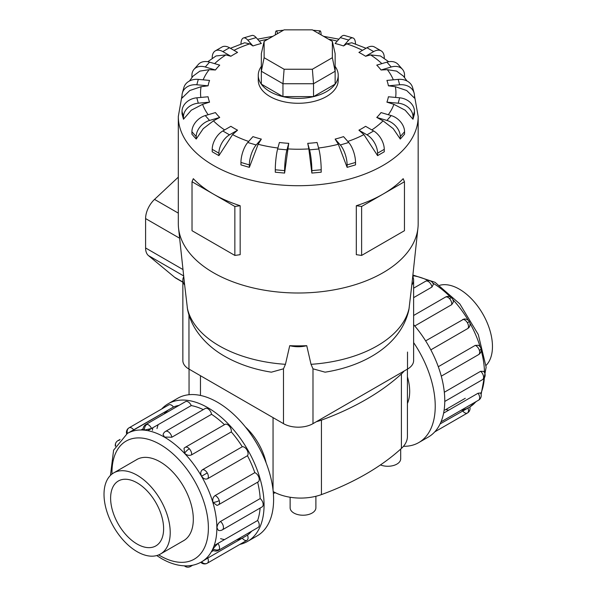 <?xml version="1.0" encoding="UTF-8"?>
<svg xmlns="http://www.w3.org/2000/svg" width="597" height="597" viewBox="0 0 597 597"><rect width="100%" height="100%" fill="white"/><g stroke="black" fill="none" stroke-linecap="round" stroke-linejoin="round"><path stroke-width="0.9" d="M407.43 403.468A43.327 25.014 -120 0 0 407.43 376.834M266.143 462.891A43.327 25.014 -120 0 0 245.412 426.982M315.888 496.279L315.888 507.786A12.88 7.44 180 0 1 307.94 514.659A12.88 7.44 180 0 1 293.903 513.047A12.88 7.44 180 0 1 290.127 507.786L290.127 497.249M439.75 285.284A46.82 27.029 60 0 1 459.362 289.172A46.82 27.029 60 0 1 488.898 327.193A46.82 27.029 60 0 1 486.033 365.439M137.116 551.673A46.82 27.029 -120 0 0 160.526 553.986A46.82 27.029 -120 0 0 167.697 516.472A46.82 27.029 -120 0 0 137.116 475.219A46.82 27.029 -120 0 0 113.706 472.899A46.82 27.029 -120 0 0 106.535 510.413A46.82 27.029 -120 0 0 137.116 551.673M137.116 482.846A37.477 21.641 60 0 1 161.6 515.868A37.477 21.641 60 0 1 155.854 545.904A37.477 21.641 60 0 1 137.116 544.046A37.477 21.641 60 0 1 112.632 511.017A37.477 21.641 60 0 1 118.378 480.988A37.477 21.641 60 0 1 137.116 482.846M413.139 276.269L413.005 277.202M438.295 366.722L475.227 345.394L478.197 345.26A5.298 5.298 0 0 1 480.995 348.536A5.298 1.657 163.4 0 1 479.376 350.387A5.298 3.06 60 0 1 478.563 354.633L441.28 376.162M443.616 413.117L478.033 393.244L480.533 392.99A5.298 5.298 0 0 1 480.742 397.774A5.298 3.992 -155.7 0 1 479.376 399.244A5.298 3.06 60 0 1 478.563 400.177L441.011 421.863M440.071 423.952L469.018 407.452M467.884 407.893A5.298 3.06 60 0 1 467.391 413.034L434.765 431.877L467.391 413.034A5.298 3.06 60 0 1 462.697 410.885M444.317 392.251L480.615 371.297L483.667 371.424A5.298 5.298 0 0 1 482.488 379.67L444.765 401.445M425.639 340.88L463.944 319.052A5.298 5.298 0 0 1 469.332 321.641L467.391 322.761A5.298 3.06 60 0 1 467.884 328.462L430.825 349.857M168.16 403.781L177.705 398.274A79.453 45.872 60 0 1 217.427 402.206A79.453 45.872 60 0 1 269.329 472.22A79.453 45.872 60 0 1 257.15 535.882L247.613 541.389A79.453 45.872 -120 0 0 259.792 477.727A79.453 45.872 -120 0 0 207.89 407.714A79.453 45.872 -120 0 0 168.16 403.781A79.453 45.872 -120 0 0 161.712 408.967M239.897 544.382A79.453 45.872 -120 0 0 247.613 541.389M220.577 538.658A74.155 42.812 -120 0 0 224.517 539.606M217.83 543.471L214.159 545.591M211.353 551.792L213.495 550.553M236.725 539.8A74.155 42.812 -120 0 0 242.285 538.143A5.298 3.06 60 0 0 246.979 540.292L207.263 563.217A5.298 3.06 -120 0 0 207.749 558.083L247.464 535.151A74.155 42.812 -120 0 0 251.68 531.166M207.681 558.12L204.002 560.247M201.562 561.867L207.749 558.083M212.98 548.755A5.298 3.992 24.3 0 0 219.248 549.427A5.298 3.06 -120 0 1 218.435 550.367A5.298 5.298 0 0 1 212.913 550.225L212.98 548.755L217.898 543.427L257.613 520.502A74.155 42.812 -120 0 0 260.12 508.054M220.48 521.479A5.298 3.06 -120 0 1 223.457 527.427A5.298 3.06 -120 0 1 222.353 529.852A5.298 5.298 0 0 1 218.383 530.397L216.972 527.89C217.151 525.159 218.315 523.024 220.48 521.479L260.195 498.555A74.155 42.812 -120 0 0 257.635 482.182M212.98 502.413A5.298 1.657 -16.6 0 0 219.248 500.577A5.298 3.06 -120 0 1 218.435 504.816A5.298 5.298 0 0 1 216.965 505.398L212.98 502.413C212.308 499.413 213.01 497.137 215.099 495.585L254.815 472.652A74.155 42.812 -120 0 0 247.464 455.72L207.749 478.652C205.428 479.645 203.383 478.824 201.614 476.205C200.226 473.369 200.547 471.19 202.57 469.675L242.285 446.743A74.155 42.812 -120 0 0 231.293 431.915L191.577 454.847C189.189 455.869 186.868 455.347 184.6 453.257L184.01 448.325A5.298 5.298 0 0 1 185.249 447.332L224.965 424.407A5.298 3.06 60 0 1 229.047 425.825A5.298 3.06 60 0 1 231.293 431.915M224.45 424.698A74.155 42.812 -120 0 0 211.554 414.303L171.839 437.228L164.541 437.064L163.071 434.594A5.298 5.298 0 0 1 165.526 431.422L205.241 408.49A5.298 3.06 60 0 1 207.89 408.751A5.298 3.06 60 0 1 211.554 414.303M151.541 428.489L144.474 430.094L143.161 429.415A5.298 5.298 0 0 1 145.802 424.564L185.518 401.632A5.298 3.06 60 0 1 186.734 401.4A5.298 3.06 60 0 1 191.256 405.564L151.541 428.489A5.298 3.06 -120 0 0 147.019 424.325A5.298 3.06 -120 0 0 145.802 424.564M143.168 428.743L141.026 429.982M257.613 520.502A5.298 3.06 60 0 1 258.964 526.502A5.298 3.06 60 0 1 258.15 527.435L218.435 550.367M254.815 472.652A5.298 3.06 60 0 1 258.964 477.645A5.298 3.06 60 0 1 258.15 481.891L218.435 504.816M242.285 446.743A5.298 3.06 60 0 1 246.979 450.019A5.298 3.06 60 0 1 247.464 455.72M260.195 498.555A5.298 3.06 60 0 1 263.165 504.502A5.298 3.06 60 0 1 262.068 506.928L222.353 529.852M127.46 433.392A5.298 4.328 -120 0 1 129.086 427.81L168.802 404.878A5.298 3.06 60 0 1 173.496 407.027L127.407 433.422M168.802 404.878L129.086 427.81A5.298 5.298 0 0 0 126.646 433.877M135.944 460.063A46.85 27.044 60 0 1 136.765 459.556A46.85 27.044 60 0 1 160.19 461.877A46.85 27.044 60 0 1 190.794 503.159A46.85 27.044 60 0 1 183.607 540.695A46.85 27.044 60 0 1 182.757 541.151M212.219 149.332A14.992 8.656 120 0 1 222.823 130.974L230.882 126.318A90.654 52.342 0 0 0 234.136 128.295A90.654 52.342 0 0 0 237.561 130.176L232.569 134.601L218.898 155.63L212.219 151.78L212.219 149.332L218.898 153.19A14.992 8.656 -60 0 1 229.494 134.832L237.561 130.176M240.949 162.444A14.992 5.56 106.4 0 1 247.755 142.489L252.934 136.623A90.654 52.342 0 0 0 261.344 139.094L258.143 144.273L249.359 167.354L240.949 164.884L240.949 162.444L249.359 164.914A14.992 5.56 -73.6 0 1 256.165 144.967L261.344 139.094M275.284 169.779A14.992 1.918 95.2 0 1 277.627 148.989L279.411 142.482A90.654 52.342 0 0 0 288.739 143.34L284.612 173.07L275.284 172.22L275.284 169.779L284.612 170.63A14.992 1.918 -84.8 0 1 286.956 149.84L288.739 143.34M308.843 148.907L307.739 143.34A90.654 52.342 0 0 0 317.067 142.482L318.85 148.989A14.992 1.918 -95.2 0 1 321.193 169.779L321.193 172.22L311.865 173.07L308.843 148.907A97.707 56.409 0 0 1 287.635 148.907M338.335 144.273L335.133 139.094A90.654 52.342 0 0 0 343.544 136.623L348.723 142.489A14.992 5.56 -106.4 0 1 355.528 162.444L355.528 164.876L347.118 167.354L338.335 144.273A97.707 56.409 0 0 1 318.582 148.004M363.909 134.601L358.916 130.176A90.654 52.342 0 0 0 365.595 126.318L373.655 130.974A14.992 8.656 -120 0 1 384.259 149.332L384.259 151.772L377.58 155.63L363.909 134.601A97.707 56.409 0 0 1 347.805 141.444M376.759 117.445L386.923 120.437A14.992 10.903 41.4 0 1 400.281 136.601L400.281 139.041L393.244 128.676L383.05 120.84L376.759 117.445A90.654 52.342 0 0 0 381.043 112.587L391.207 115.579A14.992 10.903 -138.6 0 1 404.565 131.743L404.565 134.183L400.281 139.049M388.289 114.721A97.707 56.409 0 0 0 393.893 104.333L386.916 102.154A90.654 52.342 0 0 0 388.393 96.774L399.662 97.804A14.992 12.089 -164.7 0 1 414.467 111.393L414.467 113.833L412.99 119.221L405.191 110.206L393.886 104.333M395.363 86.707L388.393 85.804A90.654 52.342 0 0 0 386.916 80.416L398.184 79.386A14.992 12.089 164.7 0 1 412.639 87.662L414.117 93.05A14.992 12.089 -15.3 0 1 414.467 95.662L414.467 98.102L406.669 90.513L395.363 86.707A97.707 56.409 0 0 1 395.617 97.43M406.99 80.983L403.445 76.147L396.595 71.11L387.334 69.677L381.043 69.991A90.654 52.342 0 0 0 376.759 65.133L386.923 62.14A14.992 10.903 138.6 0 1 398.162 64.461L402.453 69.319A14.992 10.903 -41.4 0 1 404.565 75.312L404.565 77.588M388.699 61.722L380.423 55.954L370.588 54.917L365.595 56.26A90.654 52.342 0 0 0 362.342 54.275A90.654 52.342 0 0 0 358.916 52.402L366.983 47.745A14.992 8.656 120 0 1 374.476 46.999L381.155 50.857A14.992 8.656 -60 0 1 384.259 57.722L384.259 58.484M261.337 66.424A39.977 23.082 0 0 0 258.262 75.304L258.262 80.199A39.977 23.082 0 0 0 269.971 96.52A39.977 23.082 0 0 0 313.537 101.52A39.977 23.082 0 0 0 338.215 80.199L338.215 75.304A39.977 23.082 0 0 0 335.141 66.424M361.625 206.465L361.625 255.426L356.312 254.68L356.312 205.726A119.93 69.237 0 0 0 383.043 194.1A119.93 69.237 0 0 0 403.169 178.675L404.453 181.742L361.625 206.465L356.312 205.726M182.01 95.632L178.309 116.475L178.309 223.763A119.93 69.237 0 0 0 178.54 228.047A119.93 69.237 0 0 0 213.435 272.725A119.93 69.237 0 0 0 340.686 288.523A119.93 69.237 0 0 0 417.937 228.047A119.93 69.237 0 0 0 418.169 223.763L418.169 116.475L414.467 95.632M240.166 205.726L234.852 206.465L213.435 194.1A119.93 69.237 0 0 0 240.166 205.726L240.166 254.68L234.852 255.426L192.025 230.703L192.025 181.742L193.309 178.675A119.93 69.237 0 0 0 213.435 194.1L192.025 181.742M178.54 228.047L184.57 284.187A113.885 65.752 0 0 0 184.667 285.03L187.555 309.559C189.174 317.186 192.174 324.275 196.562 330.82C203.607 341.133 213.002 349.641 224.748 356.319C238.479 364.133 254.023 369.416 271.389 372.177L283.493 368.812L285.448 364.319L289.732 345.685A113.885 65.752 0 0 0 306.739 345.685L311.03 364.319L312.985 368.812L325.089 372.177C365.939 365.752 401.52 343.872 408.923 309.559L411.811 285.03A113.885 65.752 0 0 0 411.908 284.187L417.937 228.047M258.262 75.304A39.977 23.082 0 0 0 269.971 91.625A39.977 23.082 0 0 0 313.537 96.624A39.977 23.082 0 0 0 338.215 75.304M184.667 285.03A20.858 12.044 180 0 1 182.854 280.12L182.854 360.566A20.858 12.044 0 0 0 188.965 369.08L283.493 423.654A20.858 12.044 0 0 0 312.985 423.654L407.512 369.08A20.858 12.044 0 0 0 413.624 360.566L413.624 280.12A20.858 12.044 180 0 1 411.811 285.03M264.12 57.708L264.12 41.387L284.105 29.85L312.373 29.85L332.357 41.387L332.357 57.708L312.373 69.245L284.105 69.245L264.12 57.708L261.337 71.252L261.337 53.603L264.12 41.387M332.357 57.708L335.141 71.252L313.522 83.729L313.522 96.61L335.141 84.125L335.141 53.603L332.357 41.387M313.522 96.61L282.956 96.61L282.956 83.729L313.522 83.729L312.373 69.245M282.956 96.61L261.337 84.125L261.337 71.252L282.956 83.729L284.105 69.245M178.309 177.137L154.541 199.398A17.992 10.388 120 0 0 145.593 218.584L145.593 247.964A17.992 10.388 120 0 0 148.489 255.613L174.623 277.277A32.231 18.611 120 0 0 176.122 278.321L182.854 282.209M234.852 206.465L234.852 255.426M361.625 255.426L404.453 230.703L404.453 181.742M213.427 120.84L203.234 128.676L196.197 139.041L196.197 136.601A14.992 10.903 -41.4 0 1 209.554 120.437L219.718 117.445L213.427 120.84A97.707 56.409 0 0 0 224.636 129.93M196.197 139.049L191.913 134.191L191.913 131.743A14.992 10.903 138.6 0 1 205.271 115.579L215.435 112.587A90.654 52.342 0 0 0 219.718 117.445M202.584 104.333L191.286 110.206L183.488 119.221L182.01 113.833L182.01 111.393L183.488 116.781A14.992 12.089 -15.3 0 1 198.294 103.184L209.562 102.154L202.584 104.333A97.707 56.409 0 0 0 208.189 114.721M201.114 86.707L189.809 90.513L182.01 98.102L182.01 95.662A14.992 12.089 15.3 0 1 182.361 93.05A14.992 12.089 15.3 0 1 196.816 84.774L208.084 85.804L201.114 86.707A97.707 56.409 0 0 0 200.861 97.43M191.913 77.588L191.913 75.312A14.992 10.903 41.4 0 1 194.025 69.319A14.992 10.903 41.4 0 1 205.271 66.998L215.435 69.991L209.144 69.677L199.883 71.11L193.032 76.147L189.488 80.983M212.219 58.484L212.219 57.722A14.992 8.656 60 0 1 215.323 50.857A14.992 8.656 60 0 1 222.823 51.596L230.882 56.26L225.89 54.917L216.054 55.954L207.778 61.722M240.957 44.036A14.992 5.56 73.6 0 1 243.524 37.947A14.992 5.56 73.6 0 1 247.755 40.089L252.934 45.954L249.725 43.865L244.666 42.775L230.42 48.275M366.058 48.275L351.812 42.768L346.753 43.865L343.544 45.954A90.654 52.342 0 0 0 335.133 43.477L340.312 37.611A14.992 5.56 106.4 0 1 344.544 35.469L352.954 37.947A14.992 5.56 -73.6 0 1 355.521 44.036M183.488 119.221L183.488 116.781M182.01 111.393A14.992 12.089 164.7 0 1 196.816 97.804L208.084 96.774A90.654 52.342 0 0 0 209.562 102.154M182.361 93.05L183.839 87.662A14.992 12.089 -164.7 0 1 198.294 79.386L209.562 80.416A90.654 52.342 0 0 0 208.084 85.804M194.025 69.319L198.316 64.461A14.992 10.903 -138.6 0 1 209.554 62.14L219.718 65.133A90.654 52.342 0 0 0 215.435 69.991M215.323 50.857L222.002 46.999A14.992 8.656 -120 0 1 229.494 47.745L237.561 52.402A90.654 52.342 0 0 0 230.882 56.26M243.524 37.947L251.934 35.469A14.992 5.56 -106.4 0 1 256.165 37.611L261.344 43.477A90.654 52.342 0 0 0 252.934 45.954M277.627 33.589L277.627 33.589A14.992 1.918 84.8 0 0 276.262 30.895A14.992 1.918 84.8 0 0 275.336 34.917M318.85 33.589L318.85 33.589A14.992 1.918 -84.8 0 1 320.216 30.895A14.992 1.918 -84.8 0 1 321.141 34.917M343.544 45.954L348.723 40.089A14.992 5.56 -73.6 0 1 352.954 37.947M365.595 56.26L373.655 51.596A14.992 8.656 -60 0 1 381.155 50.857M381.043 69.991L391.207 66.998A14.992 10.903 -41.4 0 1 402.453 69.319M388.393 85.804L399.662 84.774A14.992 12.089 -15.3 0 1 414.117 93.05M386.916 102.154L398.184 103.184A14.992 12.089 15.3 0 1 412.99 116.781L412.99 119.221M358.916 130.176L366.983 134.832A14.992 8.656 60 0 1 377.58 153.19L377.58 155.63M335.133 139.094L340.312 144.967A14.992 5.56 73.6 0 1 347.118 164.914L347.118 167.354M307.739 143.34L309.522 149.84A14.992 1.918 84.8 0 1 311.865 170.63L311.865 173.07M284.612 173.07L284.612 170.63M249.359 167.354L249.359 164.914M218.898 155.63L218.898 153.19M306.739 345.685A20.858 12.044 180 0 1 289.739 345.685M182.854 280.12A20.858 12.044 180 0 1 183.757 276.62M412.721 276.62A20.858 12.044 180 0 1 413.624 280.12M404.079 371.065A38.977 22.499 180 0 1 401.4 373.968A257.24 148.519 180 0 1 321.44 420.124A38.977 22.499 180 0 1 316.417 421.676M130.034 432.116L168.309 410.02A74.155 42.812 -120 0 0 164.093 414.005M247.464 535.151A5.298 3.06 60 0 1 246.979 540.292L207.263 563.217A5.298 4.328 60 0 1 201.614 561.837M147.795 430.653L158.16 424.668A74.155 42.812 -120 0 0 157.011 428.564M203.286 409.617A74.155 42.812 -120 0 0 191.256 405.564M179.048 405.37A74.155 42.812 -120 0 0 173.496 407.027M152.862 427.728A79.453 45.872 -120 0 0 152.407 430.325M469.332 321.641A5.298 5.298 0 0 1 468.876 327.604L467.884 328.462M431.967 287.045A5.298 3.06 60 0 0 428.303 281.493A5.298 3.06 60 0 0 425.654 281.232A5.298 5.298 0 0 1 433.392 284.336L431.967 287.045L413.624 297.642M451.869 298.097A5.298 5.298 0 0 0 445.377 297.149A5.298 3.06 60 0 1 449.459 298.567A5.298 1.657 136.6 0 1 451.869 298.097A5.298 5.298 0 0 1 453.31 302.157L451.705 304.657L414.773 325.984M413.624 324.634A79.453 45.872 60 0 1 428.318 437.064L418.773 442.571A79.453 45.872 -120 0 0 413.624 342.588M403.475 446.287A79.453 45.872 -120 0 0 418.773 442.571M400.691 449.078L400.691 458.824A12.88 7.44 180 0 1 393.774 465.421A12.88 7.44 180 0 1 380.446 464.929M275.396 492.734L273.366 493.368M273.21 491.577A38.977 22.499 0 0 0 321.44 494.6A257.24 148.519 0 0 0 401.4 448.437A38.977 22.499 0 0 0 407.43 436.407L407.43 369.133M445.81 409.535A74.155 42.812 -120 0 0 448.683 410.191M460.884 410.385A74.155 42.812 -120 0 0 466.444 408.729M476.421 401.415L469.832 406.967A74.155 42.812 -120 0 0 475.846 401.751M480.816 393.572A74.155 42.812 -120 0 0 484.339 377.879M484.48 372.528A74.155 42.812 -120 0 0 481.197 350.446M480.167 346.887A74.155 42.812 -120 0 0 469.921 323.149M468.317 320.38A74.155 42.812 -120 0 0 452.892 299.634M450.325 296.963A74.155 42.812 -120 0 0 432.84 283.082M428.131 280.53A74.155 42.812 -120 0 0 412.818 275.732M475.227 345.394A5.298 3.06 60 0 1 479.376 350.387M478.033 393.244A5.298 3.06 60 0 1 479.376 399.244M480.615 371.297A5.298 3.06 60 0 1 483.585 377.244A5.298 3.06 60 0 1 482.488 379.67M462.697 319.485A5.298 3.06 60 0 1 467.391 322.761M110.445 475.399L113.602 450.19L127.348 433.459A74.155 42.812 60 0 1 164.429 437.131A74.155 42.812 60 0 1 212.875 502.473A74.155 42.812 60 0 1 201.502 561.896C197.107 564.404 192.271 565.732 186.988 565.881C178.652 566.016 170.13 563.568 161.429 558.523L156.727 555.561M158.698 554.889A68.155 39.35 -120 0 0 160.19 555.777A68.155 39.35 -120 0 0 208.383 527.949A68.155 39.35 -120 0 0 160.19 444.474A68.155 39.35 -120 0 0 112.012 474.033M144.474 430.094A5.298 3.992 -84.3 0 1 147.019 424.325M115.699 445.661A5.298 3.992 -155.7 0 1 115.736 443.071A5.298 5.298 0 0 0 115.363 446.287M119.199 440.437A5.298 3.06 -120 0 0 117.915 440.668A5.298 5.298 0 0 0 115.736 443.071M185.107 565.881A5.298 3.992 95.7 0 0 187.376 567.15A5.298 5.298 0 0 0 190.54 566.463A5.298 3.06 -120 0 0 191.383 565.463M184.6 453.257A5.298 1.657 -43.4 0 1 189.331 448.757A5.298 3.06 -120 0 0 185.249 447.332M191.577 454.847A5.298 3.06 -120 0 0 189.331 448.757M171.839 437.228A5.298 3.06 -120 0 0 168.175 431.683A5.298 3.06 -120 0 0 165.526 431.422M201.614 476.205L207.263 472.943A5.298 3.06 -120 0 0 202.57 469.675M207.749 478.652A5.298 3.06 -120 0 0 207.263 472.943M133.78 429.959A5.298 3.06 -120 0 0 129.086 427.81M232.569 134.601A97.707 56.409 0 0 0 248.673 141.444M258.143 144.273A97.707 56.409 0 0 0 277.896 148.004M371.841 129.93A97.707 56.409 0 0 0 383.05 120.84M393.319 79.834A97.707 56.409 0 0 0 387.334 69.677M381.841 63.633A97.707 56.409 0 0 0 370.588 54.917M178.309 116.475A119.93 69.237 0 0 0 213.435 165.436A119.93 69.237 0 0 0 344.133 180.443A119.93 69.237 0 0 0 418.169 116.475M187.242 307.619A111.736 64.506 0 0 0 219.233 345.85A111.736 64.506 0 0 0 285.448 364.319M311.03 364.319A111.736 64.506 0 0 0 409.236 307.619M182.854 282.03L174.623 277.277M178.309 213.122L154.541 199.398M179.637 238.233L145.593 218.584M182.995 269.553L145.593 247.964M183.682 275.933L148.489 255.613M205.271 115.579L209.554 120.437M191.913 131.743L196.197 136.601M209.144 69.677A97.707 56.409 0 0 0 203.159 79.834M225.89 54.917A97.707 56.409 0 0 0 214.636 63.633M249.725 43.865A97.707 56.409 0 0 0 233.987 50.335M267.896 39.208A97.707 56.409 0 0 0 259.255 41.103M337.223 41.103A97.707 56.409 0 0 0 328.581 39.208M362.491 50.335A97.707 56.409 0 0 0 346.753 43.865M196.816 97.804L198.294 103.184M198.294 79.386L196.816 84.774M209.554 62.14L205.271 66.998M229.494 47.745L222.823 51.596M256.165 37.611L247.755 40.089M348.723 40.089L340.312 37.611M373.655 51.596L366.983 47.745M391.207 66.998L386.923 62.14M399.662 84.774L398.184 79.386M398.184 103.184L399.662 97.804M412.99 116.781L414.467 111.393M386.923 120.437L391.207 115.579M400.281 136.601L404.565 131.743M366.983 134.832L373.655 130.974M377.58 153.19L384.259 149.332M340.312 144.967L348.723 142.489M347.118 164.914L355.528 162.444M309.522 149.84L318.85 148.989M311.865 170.63L321.193 169.779M277.627 148.989L286.956 149.84M247.755 142.489L256.165 144.967M222.823 130.974L229.494 134.832M312.985 423.654L312.985 368.812M407.512 369.08L407.512 352.051M283.493 423.654L283.493 368.812M188.965 369.08L188.965 315.015M219.248 500.577A5.298 3.06 -120 0 0 215.099 495.585M219.248 549.427A5.298 3.06 -120 0 0 217.898 543.427M449.459 298.567A5.298 3.06 60 0 1 451.705 304.657M401.4 373.968L401.4 448.437M321.44 420.124L321.44 494.6M273.053 417.631L273.053 490.085M200.465 375.722L200.465 395.438M184.436 540.188L160.526 553.986M412.893 275.03L435.049 282.321L459.862 303.948L478.309 334.611L486.145 367.192L481.107 394.557M445.377 297.149L413.624 315.485M425.654 281.232L413.624 288.179M467.391 413.034L467.391 413.034A5.298 5.298 0 0 0 469.817 406.923M465.287 398.289L444.899 410.057M117.915 440.668L120.057 439.429M184.398 565.859A5.298 5.298 0 0 0 187.376 567.15M200.786 562.299A5.298 5.298 0 0 0 207.263 563.217M257.546 39.171L272.911 36.313M323.567 36.313L338.932 39.171M283.426 30.238L276.262 30.895M320.216 30.895L313.052 30.238M190.54 566.463L192.689 565.225M413.146 276.269A5.298 5.298 0 0 0 412.811 275.777M478.563 400.177A5.298 5.298 0 0 0 480.742 397.774M478.563 354.633A5.298 5.298 0 0 0 480.995 348.536M137.616 459.1L113.706 472.899M189.048 369.133L189.048 394.707"/></g></svg>
